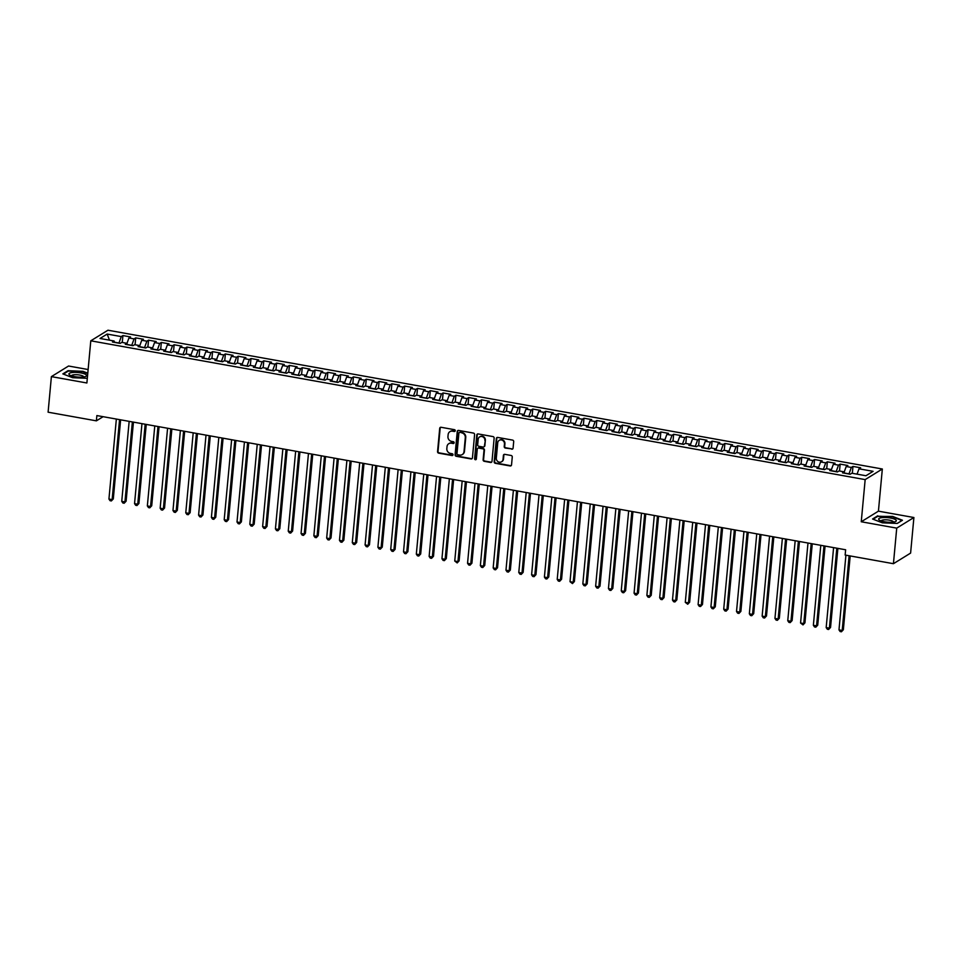 <?xml version="1.0" encoding="UTF-8"?>
<svg xmlns="http://www.w3.org/2000/svg" width="962" height="962" viewBox="0 0 962 962"><rect width="100%" height="100%" fill="white"/><g stroke="black" fill="none" stroke-linecap="round" stroke-linejoin="round"><path stroke-width="1.44" d="M455.242 430.735A0.938 0.866 -121.7 0 0 454.437 429.677L441.089 427.284A1.347 1.227 -121.7 0 0 439.706 428.355L437.554 451.635A1.347 1.227 -121.7 0 0 438.684 453.15L452.044 455.543A0.938 0.866 -121.7 0 0 453.006 454.798A0.938 0.866 -121.7 0 0 452.212 453.727L450.481 453.427A4.293 3.944 -121.7 0 1 446.837 448.569L447.017 446.621A4.293 3.944 -121.7 0 1 451.431 443.205L453.162 443.518A0.938 0.866 -121.7 0 0 454.124 442.773A0.938 0.866 -121.7 0 0 453.33 441.702L451.599 441.39A4.293 3.944 -121.7 0 1 447.955 436.532L448.136 434.596A4.293 3.944 -121.7 0 1 452.549 431.18L454.268 431.493A0.938 0.866 -121.7 0 0 455.242 430.735M511.712 449.206A1.347 1.227 -121.7 0 0 513.083 448.148L513.696 441.606A1.347 1.227 -121.7 0 0 512.554 440.091L497.727 437.433A1.347 1.227 -121.7 0 0 496.344 438.504L494.179 461.784A1.347 1.227 -121.7 0 0 495.322 463.299L510.161 465.957A1.347 1.227 -121.7 0 0 511.531 464.887L512.265 456.998A1.347 1.227 -121.7 0 0 511.123 455.483L504.773 454.341A1.347 1.227 -121.7 0 0 503.403 455.411L503.042 459.331A3.595 3.295 -121.7 0 1 497.943 461.592A3.595 3.295 -121.7 0 1 496.308 458.116L497.739 442.797A3.595 3.295 -121.7 0 1 502.825 440.524A3.595 3.295 -121.7 0 1 504.461 443.999L504.22 446.548A1.347 1.227 -121.7 0 0 505.363 448.076L512.169 448.929A1.347 1.227 -121.7 0 0 512.746 448.893M896.728 528.126L913.9 517.52L878.426 511.159L861.255 521.765L896.728 528.126L893.433 563.696L845.141 555.038L845.634 549.771L96.873 415.572L96.38 420.851L103.114 416.69M861.255 521.765L865.163 479.605L90.789 340.813L107.96 330.219L882.334 468.999L865.163 479.605M88.131 369.528L68.567 366.017L51.395 376.623L86.881 382.984L90.789 340.813M51.395 376.623L48.1 412.193L96.38 420.851M474.591 434.608A1.347 1.227 -121.7 0 0 473.46 433.08L458.621 430.423A1.347 1.227 -121.7 0 0 457.251 431.493L455.086 454.773A1.347 1.227 -121.7 0 0 456.228 456.289L471.055 458.946A1.347 1.227 -121.7 0 0 472.438 457.888L474.591 434.608M478.174 433.934L493.001 436.592A1.347 1.227 -121.7 0 1 494.143 438.107L491.979 461.387A1.347 1.227 -121.7 0 1 490.608 462.457L484.259 461.315A1.347 1.227 -121.7 0 1 483.116 459.8L483.994 450.36A1.347 1.227 -121.7 0 0 482.864 448.833L478.643 448.088A1.347 1.227 -121.7 0 0 477.272 449.158L476.358 458.982A0.938 0.866 -121.7 0 1 475.024 459.571A0.938 0.866 -121.7 0 1 474.603 458.67L476.791 435.004A1.347 1.227 -121.7 0 1 478.174 433.934M122.27 342.472L122.908 335.57L121.26 336.592L107.179 334.067L100.024 338.48L114.117 341.005L112.47 342.027L120.154 343.398L121.801 342.376L126.924 343.302L125.276 344.312L132.96 345.695L134.608 344.673L139.73 345.598L138.083 346.609L145.767 347.991L147.414 346.969L152.537 347.895L150.89 348.905L158.574 350.288L160.221 349.266L165.344 350.192L163.696 351.202L171.392 352.585L173.04 351.563L178.162 352.477L176.515 353.499L184.199 354.882L185.846 353.86L190.969 354.774L189.322 355.796L197.006 357.167L198.653 356.156L203.776 357.07L202.128 358.092L209.812 359.463L211.46 358.453L216.582 359.367L214.935 360.389L222.619 361.76L224.266 360.75L229.389 361.664L227.741 362.686L235.425 364.057L237.073 363.047L242.196 363.961L240.548 364.971L248.232 366.354L249.88 365.332L255.002 366.257L253.355 367.268L261.039 368.65L262.686 367.628L267.809 368.554L266.161 369.564L273.845 370.947L275.493 369.925L280.615 370.851L278.968 371.861L286.664 373.244L288.311 372.222L293.434 373.136L291.787 374.158L299.471 375.541L301.118 374.519L306.241 375.433L304.593 376.455L312.277 377.825L313.925 376.815L319.047 377.729L317.4 378.751L325.084 380.122L326.731 379.112L331.854 380.026L330.207 381.048L337.89 382.419L339.538 381.409L344.661 382.323L343.013 383.345L350.697 384.716L352.345 383.706L357.467 384.62L355.82 385.63L363.504 387.013L365.151 385.99L370.274 386.916L368.626 387.926L376.31 389.309L377.958 388.287L383.08 389.213L381.433 390.223L389.117 391.606L390.764 390.584L395.899 391.51L394.252 392.52L401.936 393.903L403.583 392.881L408.706 393.795L407.058 394.817L414.742 396.2L416.39 395.178L421.512 396.091L419.865 397.114L427.549 398.484L429.196 397.474L434.319 398.388L432.672 399.41L440.355 400.781L442.003 399.771L447.126 400.685L445.478 401.707L453.162 403.078L454.81 402.068L459.932 402.982L458.285 404.004L465.969 405.375L467.616 404.365L472.739 405.279L471.091 406.289L478.775 407.672L480.423 406.649L485.545 407.575L483.898 408.585L491.582 409.968L493.229 408.946L498.352 409.872L496.705 410.882L504.401 412.265L506.048 411.243L511.171 412.169L509.523 413.179L517.207 414.562L518.855 413.54L523.977 414.454L522.33 415.476L530.014 416.859L531.661 415.837L536.784 416.75L535.137 417.773L542.821 419.143L544.468 418.133L549.591 419.047L547.943 420.069L555.627 421.44L557.275 420.43L562.397 421.344L560.75 422.366L568.434 423.737L570.081 422.727L575.204 423.641L573.556 424.663L581.24 426.034L582.888 425.024L588.01 425.938L586.363 426.948L594.047 428.33L595.694 427.308L600.817 428.234L599.17 429.244L606.854 430.627L608.501 429.605L613.624 430.531L611.976 431.541L619.672 432.924L621.32 431.902L626.442 432.828L624.795 433.838L632.479 435.221L634.126 434.199L639.249 435.113L637.602 436.135L645.286 437.518L646.933 436.495L652.056 437.409L650.408 438.431L658.092 439.802L659.74 438.792L664.862 439.706L663.215 440.728L670.899 442.099L672.546 441.089L677.669 442.003L676.021 443.025L683.705 444.396L685.353 443.386L690.476 444.3L688.828 445.322L696.512 446.693L698.159 445.683L703.282 446.596L701.635 447.619L709.319 448.989L710.966 447.967L716.089 448.893L714.441 449.903L722.125 451.286L723.773 450.264L728.907 451.19L727.26 452.2L734.944 453.583L736.591 452.561L741.714 453.487L740.067 454.497L747.751 455.88L749.398 454.858L754.521 455.772L752.873 456.794L760.557 458.177L762.205 457.154L767.327 458.068L765.68 459.09L773.364 460.473L775.011 459.451L780.134 460.365L778.486 461.387L786.17 462.758L787.818 461.748L792.941 462.662L791.293 463.684L798.977 465.055L800.624 464.045L805.747 464.959L804.1 465.981L811.784 467.352L813.431 466.342L818.554 467.255L816.906 468.278L824.59 469.648L826.238 468.626L831.36 469.552L829.713 470.562L837.409 471.945L839.056 470.923L844.179 471.849L842.532 472.859L850.216 474.242L851.863 473.22L865.944 475.745L873.099 471.332L859.006 468.807L857.058 474.158M122.908 335.57L130.591 336.953L128.944 337.975L134.067 338.889L131.71 345.466M135.077 344.757L135.714 337.866L134.067 338.889M135.714 337.866L143.398 339.249L141.751 340.259L146.885 341.185L144.516 347.763M147.883 347.054L148.533 340.163L146.885 341.185M148.533 340.163L156.217 341.546L154.569 342.556L159.692 343.482L157.323 350.06M160.702 349.35L161.339 342.46L159.692 343.482M161.339 342.46L169.023 343.843L167.376 344.853L172.499 345.779L170.13 352.357M173.509 351.647L174.146 344.757L172.499 345.779M174.146 344.757L181.83 346.14L180.183 347.15L185.305 348.064L182.948 354.653M186.315 353.944L186.953 347.054L185.305 348.064M186.953 347.054L194.637 348.424L192.989 349.447L198.112 350.36L195.755 356.95M199.122 356.241L199.759 349.35L198.112 350.36M199.759 349.35L207.443 350.721L205.796 351.743L210.918 352.657L208.562 359.247M211.929 358.537L212.566 351.647L210.918 352.657M212.566 351.647L220.25 353.018L218.602 354.04L223.725 354.954L221.368 361.544M224.735 360.834L225.373 353.944L223.725 354.954M225.373 353.944L233.057 355.315L231.409 356.337L236.532 357.251L234.175 363.828M237.542 363.131L238.179 356.229L236.532 357.251M238.179 356.229L245.863 357.611L244.216 358.634L249.338 359.547L246.981 366.125M250.348 365.416L250.986 358.525L249.338 359.547M250.986 358.525L258.682 359.908L257.034 360.918L262.157 361.844L259.788 368.422M263.155 367.712L263.804 360.822L262.157 361.844M263.804 360.822L271.488 362.205L269.841 363.215L274.964 364.141L272.595 370.719M275.974 370.009L276.611 363.119L274.964 364.141M276.611 363.119L284.295 364.502L282.648 365.512L287.77 366.438L285.413 373.015M288.78 372.306L289.418 365.416L287.77 366.438M289.418 365.416L297.102 366.799L295.454 367.809L300.577 368.735L298.22 375.312M301.587 374.603L302.224 367.712L300.577 368.735M302.224 367.712L309.908 369.083L308.261 370.105L313.384 371.019L311.027 377.609M314.394 376.9L315.031 370.009L313.384 371.019M315.031 370.009L322.715 371.38L321.067 372.402L326.19 373.316L323.833 379.906M327.2 379.196L327.838 372.306L326.19 373.316M327.838 372.306L335.522 373.677L333.874 374.699L338.997 375.613L336.64 382.203M340.007 381.493L340.644 374.603L338.997 375.613M340.644 374.603L348.328 375.974L346.681 376.996L351.803 377.91L349.447 384.487M352.813 383.79L353.451 376.888L351.803 377.91M353.451 376.888L361.135 378.27L359.487 379.293L364.622 380.206L362.253 386.784M365.62 386.075L366.269 379.184L364.622 380.206M366.269 379.184L373.953 380.567L372.306 381.577L377.429 382.503L375.06 389.081M378.427 388.371L379.076 381.481L377.429 382.503M379.076 381.481L386.76 382.864L385.113 383.874L390.235 384.8L387.866 391.378M391.245 390.668L391.883 383.778L390.235 384.8M391.883 383.778L399.567 385.161L397.919 386.171L403.042 387.097L400.685 393.674M404.052 392.965L404.689 386.075L403.042 387.097M404.689 386.075L412.373 387.458L410.726 388.468L415.849 389.394L413.492 395.971M416.859 395.262L417.496 388.371L415.849 389.394M417.496 388.371L425.18 389.742L423.533 390.764L428.655 391.678L426.298 398.268M429.665 397.559L430.303 390.668L428.655 391.678M430.303 390.668L437.987 392.039L436.339 393.061L441.462 393.975L439.105 400.565M442.472 399.855L443.109 392.965L441.462 393.975M443.109 392.965L450.793 394.336L449.146 395.358L454.268 396.272L451.912 402.862M455.279 402.152L455.916 395.262L454.268 396.272M455.916 395.262L463.6 396.633L461.952 397.655L467.075 398.569L464.718 405.146M468.085 404.449L468.722 397.559L467.075 398.569M468.722 397.559L476.418 398.929L474.771 399.952L479.894 400.865L477.525 407.443M480.892 406.734L481.541 399.843L479.894 400.865M481.541 399.843L489.225 401.226L487.578 402.248L492.7 403.162L490.331 409.74M493.71 409.03L494.348 402.14L492.7 403.162M494.348 402.14L502.032 403.523L500.384 404.533L505.507 405.459L503.138 412.037M506.517 411.327L507.154 404.437L505.507 405.459M507.154 404.437L514.838 405.82L513.191 406.83L518.314 407.756L515.957 414.333M519.324 413.624L519.961 406.734L518.314 407.756M519.961 406.734L527.645 408.116L525.998 409.127L531.12 410.052L528.763 416.63M532.13 415.921L532.768 409.03L531.12 410.052M532.768 409.03L540.452 410.401L538.804 411.423L543.927 412.337L541.57 418.927M544.937 418.217L545.574 411.327L543.927 412.337M545.574 411.327L553.258 412.698L551.611 413.72L556.733 414.634L554.377 421.224M557.744 420.514L558.381 413.624L556.733 414.634M558.381 413.624L566.065 414.995L564.417 416.017L569.54 416.931L567.183 423.52M570.55 422.811L571.188 415.921L569.54 416.931M571.188 415.921L578.871 417.292L577.224 418.314L582.347 419.228L579.99 425.805M583.357 425.108L583.994 418.217L582.347 419.228M583.994 418.217L591.69 419.588L590.043 420.61L595.165 421.524L592.796 428.102M596.163 427.393L596.813 420.502L595.165 421.524M596.813 420.502L604.497 421.885L602.849 422.907L607.972 423.821L605.603 430.399M608.982 429.689L609.619 422.799L607.972 423.821M609.619 422.799L617.303 424.182L615.656 425.192L620.779 426.118L618.422 432.696M621.789 431.986L622.426 425.096L620.779 426.118M622.426 425.096L630.11 426.479L628.463 427.489L633.585 428.415L631.228 434.992M634.595 434.283L635.233 427.393L633.585 428.415M635.233 427.393L642.917 428.775L641.269 429.786L646.392 430.711L644.035 437.289M647.402 436.58L648.039 429.689L646.392 430.711M648.039 429.689L655.723 431.072L654.076 432.082L659.198 432.996L656.842 439.586M660.209 438.876L660.846 431.986L659.198 432.996M660.846 431.986L668.53 433.357L666.882 434.379L672.005 435.293L669.648 441.883M673.015 441.173L673.653 434.283L672.005 435.293M673.653 434.283L681.337 435.654L679.689 436.676L684.812 437.59L682.455 444.179M685.822 443.47L686.459 436.58L684.812 437.59M686.459 436.58L694.143 437.95L692.496 438.973L697.63 439.887L695.261 446.476M698.628 445.767L699.278 438.876L697.63 439.887M699.278 438.876L706.962 440.247L705.314 441.269L710.437 442.183L708.068 448.761M711.435 448.051L712.084 441.161L710.437 442.183M712.084 441.161L719.768 442.544L718.121 443.566L723.244 444.48L720.875 451.058M724.254 450.348L724.891 443.458L723.244 444.48M724.891 443.458L732.575 444.841L730.928 445.851L736.05 446.777L733.693 453.355M737.06 452.645L737.698 445.755L736.05 446.777M737.698 445.755L745.382 447.138L743.734 448.148L748.857 449.074L746.5 455.651M749.867 454.942L750.504 448.051L748.857 449.074M750.504 448.051L758.188 449.434L756.541 450.444L761.663 451.37L759.307 457.948M762.674 457.239L763.311 450.348L761.663 451.37M763.311 450.348L770.995 451.731L769.347 452.741L774.47 453.655L772.113 460.245M775.48 459.535L776.118 452.645L774.47 453.655M776.118 452.645L783.802 454.016L782.154 455.038L787.277 455.952L784.92 462.542M788.287 461.832L788.924 454.942L787.277 455.952M788.924 454.942L796.608 456.313L794.961 457.335L800.083 458.249L797.726 464.838M801.093 464.129L801.731 457.239L800.083 458.249M801.731 457.239L809.427 458.609L807.779 459.632L812.902 460.545L810.533 467.135M813.9 466.426L814.549 459.535L812.902 460.545M814.549 459.535L822.233 460.906L820.586 461.928L825.709 462.842L823.34 469.42M826.719 468.71L827.356 461.82L825.709 462.842M827.356 461.82L835.04 463.203L833.393 464.225L838.515 465.139L836.146 471.717M839.525 471.007L840.163 464.117L838.515 465.139M840.163 464.117L847.847 465.5L846.199 466.51L851.322 467.436L848.965 474.013M852.332 473.304L852.969 466.414L851.322 467.436M852.969 466.414L860.653 467.797L859.006 468.807M844.179 471.849L844.636 473.244M831.36 469.552L831.829 470.947M848.977 473.845L844.576 473.063M846.199 466.51L844.215 471.957M818.554 467.255L819.023 468.65M836.17 471.548L831.769 470.767M833.393 464.225L831.396 469.66M805.747 464.959L806.216 466.354M823.364 469.264L818.963 468.47M820.586 461.928L818.59 467.364M792.941 462.662L793.409 464.057M810.557 466.967L806.156 466.173M807.779 459.632L805.783 465.067M780.134 460.365L780.591 461.76M797.738 464.67L793.349 463.876M794.961 457.335L792.977 462.77M767.327 458.068L767.784 459.463M784.932 462.373L780.543 461.58M782.154 455.038L780.17 460.473M754.521 455.772L754.978 457.178M772.125 460.077L767.724 459.283M769.347 452.741L767.363 458.177M741.714 453.487L742.171 454.882M759.319 457.78L754.917 456.998M756.541 450.444L754.557 455.88M728.907 451.19L729.364 452.585M746.512 455.483L742.111 454.701M743.734 448.148L741.75 453.595M716.089 448.893L716.558 450.288M733.705 453.186L729.304 452.405M730.928 445.851L728.943 451.298M703.282 446.596L703.751 447.991M720.899 450.889L716.498 450.108M718.121 443.566L716.125 449.001M690.476 444.3L690.944 445.695M708.092 448.605L703.691 447.811M705.314 441.269L703.318 446.705M677.669 442.003L678.138 443.398M695.273 446.308L690.884 445.514M692.496 438.973L690.512 444.408M664.862 439.706L665.319 441.101M682.467 444.011L678.078 443.217M679.689 436.676L677.705 442.111M652.056 437.409L652.513 438.804M669.66 441.714L665.259 440.921M666.882 434.379L664.898 439.814M639.249 435.113L639.706 436.52M656.854 439.418L652.452 438.624M654.076 432.082L652.092 437.518M626.442 432.828L626.899 434.223M644.047 437.121L639.646 436.339M641.269 429.786L639.285 435.221M613.624 430.531L614.093 431.926M631.24 434.824L626.839 434.042M628.463 427.489L626.478 432.936M600.817 428.234L601.286 429.629M618.434 432.527L614.033 431.746M615.656 425.192L613.66 430.639M588.01 425.938L588.479 427.332M605.627 430.23L601.226 429.449M602.849 422.907L600.853 428.343M575.204 423.641L575.673 425.036M592.82 427.946L588.419 427.152M590.043 420.61L588.047 426.046M562.397 421.344L562.866 422.739M580.002 425.649L575.613 424.855M577.224 418.314L575.24 423.749M549.591 419.047L550.048 420.442M567.195 423.352L562.806 422.558M564.417 416.017L562.433 421.452M536.784 416.75L537.241 418.145M554.389 421.055L549.987 420.262M551.611 413.72L549.627 419.155M523.977 414.454L524.434 415.849M541.582 418.759L537.181 417.965M538.804 411.423L536.82 416.859M511.171 412.169L511.628 413.564M528.775 416.462L524.374 415.68M525.998 409.127L524.013 414.562M498.352 409.872L498.821 411.267M515.969 414.165L511.568 413.383M513.191 406.83L511.207 412.277M485.545 407.575L486.014 408.97M503.162 411.868L498.761 411.087M500.384 404.533L498.388 409.98M472.739 405.279L473.208 406.673M490.355 409.572L485.954 408.79M487.578 402.248L485.582 407.684M459.932 402.982L460.401 404.377M477.549 407.287L473.148 406.493M474.771 399.952L472.775 405.387M447.126 400.685L447.583 402.08M464.73 404.99L460.341 404.196M461.952 397.655L459.968 403.09M434.319 398.388L434.776 399.783M451.924 402.693L447.534 401.9M449.146 395.358L447.162 400.793M421.512 396.091L421.969 397.486M439.117 400.396L434.716 399.603M436.339 393.061L434.355 398.496M408.706 393.795L409.163 395.19M426.31 398.1L421.909 397.306M423.533 390.764L421.548 396.2M395.899 391.51L396.356 392.905M413.504 395.803L409.103 395.021M410.726 388.468L408.742 393.903M383.08 389.213L383.549 390.608M400.697 393.506L396.296 392.724M397.919 386.171L395.935 391.618M370.274 386.916L370.743 388.311M387.89 391.209L383.489 390.428M385.113 383.874L383.116 389.321M357.467 384.62L357.936 386.015M375.084 388.913L370.683 388.131M372.306 381.577L370.31 387.025M344.661 382.323L345.13 383.718M362.265 386.628L357.876 385.834M359.487 379.293L357.503 384.728M331.854 380.026L332.311 381.421M349.459 384.331L345.069 383.537M346.681 376.996L344.697 382.431M319.047 377.729L319.504 379.124M336.652 382.034L332.251 381.241M333.874 374.699L331.89 380.134M306.241 375.433L306.698 376.827M323.845 379.737L319.444 378.944M321.067 372.402L319.083 377.838M293.434 373.136L293.891 374.531M311.039 377.441L306.637 376.647M308.261 370.105L306.277 375.541M280.615 370.851L281.084 372.246M298.232 375.144L293.831 374.362M295.454 367.809L293.47 373.244M267.809 368.554L268.278 369.949M285.425 372.847L281.024 372.066M282.648 365.512L280.651 370.959M255.002 366.257L255.471 367.652M272.619 370.55L268.218 369.769M269.841 363.215L267.845 368.662M242.196 363.961L242.665 365.356M259.812 368.254L255.411 367.472M257.034 360.918L255.038 366.366M229.389 361.664L229.846 363.059M246.993 365.969L242.604 365.175M244.216 358.634L242.232 364.069M216.582 359.367L217.039 360.762M234.187 363.672L229.798 362.878M231.409 356.337L229.425 361.772M203.776 357.07L204.233 358.465M221.38 361.375L216.979 360.582M218.602 354.04L216.618 359.475M190.969 354.774L191.426 356.168M208.574 359.079L204.172 358.285M205.796 351.743L203.812 357.179M178.162 352.477L178.619 353.872M195.767 356.782L191.366 355.988M192.989 349.447L191.005 354.882M165.344 350.192L165.813 351.587M182.96 354.485L178.559 353.703M180.183 347.15L178.198 352.585M152.537 347.895L153.006 349.29M170.154 352.188L165.753 351.407M167.376 344.853L165.38 350.3M139.73 345.598L140.199 346.993M157.347 349.891L152.946 349.11M154.569 342.556L152.573 348.003M126.924 343.302L127.393 344.697M144.54 347.595L140.139 346.813M141.751 340.259L139.767 345.707M114.117 341.005L114.574 342.4M131.722 345.31L127.333 344.516M128.944 337.975L126.96 343.41M893.433 563.696L910.605 553.09L913.9 517.52M878.426 511.159L882.334 468.999M121.26 336.592L118.903 343.169M118.915 343.013L114.526 342.219M107.179 334.067L109.488 340.175M87.782 373.196L82.96 371.32L68.013 370.695L62.843 373.893L72.619 377.705L87.314 378.306M877.741 515.812L872.57 519.011L882.334 522.823L897.281 523.436L902.452 520.25L892.688 516.438L877.681 516.402M455.062 431.204A0.938 0.866 -121.7 0 1 454.737 431.204L453.006 430.892A4.293 3.944 -121.7 0 0 450.144 431.529M449.026 443.554A4.293 3.944 -121.7 0 1 451.899 442.917L453.619 443.229A0.938 0.866 -121.7 0 0 453.944 443.229M440.512 427.32A1.347 1.227 -121.7 0 0 440.175 428.066L438.011 451.346A1.347 1.227 -121.7 0 0 439.153 452.861L452.501 455.254A0.938 0.866 -121.7 0 0 452.825 455.254M458.044 430.459A1.347 1.227 -121.7 0 0 457.708 431.204L455.555 454.485A1.347 1.227 -121.7 0 0 456.685 456.012L471.524 458.67A1.347 1.227 -121.7 0 0 472.101 458.633M459.836 432.491A0.938 0.866 -121.7 0 0 458.874 433.237L456.974 453.667A0.938 0.866 -121.7 0 0 457.78 454.725L459.595 455.062A4.293 3.944 -121.7 0 0 464.009 451.635L465.295 437.674A4.293 3.944 -121.7 0 0 461.664 432.816L460.305 432.203A0.938 0.866 -121.7 0 0 459.511 432.491M462.469 454.425A4.293 3.944 -121.7 0 0 464.466 451.358L464.009 451.635M460.305 432.203L462.121 432.527A4.293 3.944 -121.7 0 1 465.764 437.385L464.466 451.358M478.078 448.124A1.347 1.227 -121.7 0 1 479.112 447.799L483.321 448.557A1.347 1.227 -121.7 0 1 484.463 450.072L483.585 459.511A1.347 1.227 -121.7 0 0 484.728 461.026L491.077 462.169A1.347 1.227 -121.7 0 0 491.642 462.133M477.597 433.97A1.347 1.227 -121.7 0 0 477.26 434.716L475.06 458.381A0.938 0.866 -121.7 0 0 476.178 459.439M484.908 440.56A3.595 3.295 -121.7 0 0 479.653 436.904A3.595 3.295 -121.7 0 0 478.174 439.357L477.681 444.757A1.347 1.227 -121.7 0 0 478.811 446.272L483.032 447.029A1.347 1.227 -121.7 0 0 484.403 445.959L485.365 440.271A3.595 3.295 -121.7 0 0 479.894 436.772M484.066 446.705A1.347 1.227 -121.7 0 0 484.872 445.671L484.403 445.959M485.365 440.271L484.872 445.671M499.446 440.211A3.595 3.295 -121.7 0 1 504.93 443.71L504.689 446.272A1.347 1.227 -121.7 0 0 505.82 447.787L512.169 448.929M501.791 461.628A3.595 3.295 -121.7 0 0 503.499 459.042L503.042 459.331M504.208 454.377A1.347 1.227 -121.7 0 0 503.872 455.122L503.499 459.042M497.15 437.469A1.347 1.227 -121.7 0 0 496.813 438.215L494.648 461.495A1.347 1.227 -121.7 0 0 495.791 463.011L510.618 465.668A1.347 1.227 -121.7 0 0 511.195 465.632M116.354 419.071L108.934 499.05L112.133 499.615L113.3 498.905L120.623 419.841M113.3 498.905L111.364 500.937L112.133 499.615L119.553 419.636M111.364 500.937L110.077 500.709L108.934 499.05M129.161 421.368L121.741 501.334L124.94 501.911L126.106 501.202L133.441 422.126M126.106 501.202L124.17 503.234L124.94 501.911L132.359 421.933M124.17 503.234L122.883 503.006L121.741 501.334M141.967 423.665L134.548 503.631L137.746 504.208L138.913 503.487L146.248 424.422M138.913 503.487L136.977 505.531L137.746 504.208L145.166 424.23M136.977 505.531L135.702 505.303L134.548 503.631M86.484 375.132A8.886 2.249 5.3 0 0 76.214 372.414A8.886 2.249 5.3 0 0 69.048 374.41A8.886 2.249 5.3 0 0 69.781 375.06A8.886 2.249 5.3 0 0 77.561 377.02A8.886 2.249 5.3 0 0 85.558 376.527A8.886 2.249 5.3 0 0 86.484 375.132M83.67 376.972A6.085 1.539 5.3 0 0 83.682 376.9A6.085 1.539 5.3 0 0 83.586 376.575A6.085 1.539 5.3 0 0 77.152 374.747A6.085 1.539 5.3 0 0 71.561 375.769A6.085 1.539 5.3 0 0 71.561 375.841M63.396 374.11L68.29 371.079L82.78 371.681L87.746 373.617M896.199 520.25A8.886 2.249 5.3 0 0 885.942 517.532A8.886 2.249 5.3 0 0 878.763 519.528A8.886 2.249 5.3 0 0 879.496 520.177A8.886 2.249 5.3 0 0 887.277 522.138A8.886 2.249 5.3 0 0 895.285 521.644A8.886 2.249 5.3 0 0 896.199 520.25M893.385 522.089A6.085 1.539 5.3 0 0 893.397 522.017A6.085 1.539 5.3 0 0 893.313 521.705A6.085 1.539 5.3 0 0 886.88 519.865A6.085 1.539 5.3 0 0 881.276 520.887A6.085 1.539 5.3 0 0 881.288 520.971M873.111 519.227L878.017 516.197L892.495 516.798L901.971 520.49L897.197 523.436M154.774 425.95L147.354 505.928L150.553 506.505L151.719 505.784L159.055 426.719M151.719 505.784L149.783 507.828L150.553 506.505L157.972 426.527M149.783 507.828L148.509 507.599L147.354 505.928M167.58 428.246L160.161 508.225L163.372 508.802L164.526 508.08L171.861 429.016M164.526 508.08L162.59 510.125L163.372 508.802L170.779 428.824M162.59 510.125L161.315 509.896L160.161 508.225M180.387 430.543L172.968 510.521L176.178 511.099L177.333 510.377L184.668 431.313M177.333 510.377L175.397 512.421L176.178 511.099L183.598 431.12M175.397 512.421L174.122 512.193L172.968 510.521M193.194 432.84L185.774 512.818L188.985 513.395L190.139 512.674L197.475 433.609M190.139 512.674L188.215 514.718L188.985 513.395L196.404 433.417M188.215 514.718L186.929 514.49L185.774 512.818M206.012 435.137L198.593 515.115L201.792 515.68L202.946 514.971L210.281 435.906M202.946 514.971L201.022 517.015L201.792 515.68L209.211 435.714M201.022 517.015L199.735 516.786L198.593 515.115M218.819 437.433L211.399 517.412L214.598 517.977L215.753 517.267L223.088 438.203M215.753 517.267L213.829 519.312L214.598 517.977L222.018 438.011M213.829 519.312L212.542 519.083L211.399 517.412M231.626 439.73L224.206 519.708L227.405 520.274L228.571 519.564L235.906 440.5M228.571 519.564L226.635 521.608L227.405 520.274L234.824 440.295M226.635 521.608L225.349 521.368L224.206 519.708M244.432 442.027L237.013 521.993L240.211 522.57L241.378 521.861L248.713 442.785M241.378 521.861L239.442 523.893L240.211 522.57L247.631 442.592M239.442 523.893L238.167 523.665L237.013 521.993M257.239 444.324L249.819 524.29L253.018 524.867L254.184 524.146L261.52 445.081M254.184 524.146L252.248 526.19L253.018 524.867L260.437 444.889M252.248 526.19L250.974 525.961L249.819 524.29M270.045 446.608L262.626 526.587L265.825 527.164L266.991 526.442L274.326 447.378M266.991 526.442L265.055 528.487L265.825 527.164L273.244 447.186M265.055 528.487L263.78 528.258L262.626 526.587M282.852 448.905L275.433 528.884L278.643 529.461L279.798 528.739L287.133 449.675M279.798 528.739L277.862 530.783L278.643 529.461L286.063 449.482M277.862 530.783L276.587 530.555L275.433 528.884M295.659 451.202L288.239 531.18L291.45 531.758L292.604 531.036L299.94 451.972M292.604 531.036L290.68 533.08L291.45 531.758L298.869 451.779M290.68 533.08L289.394 532.852L288.239 531.18M308.465 453.499L301.058 533.477L304.257 534.054L305.411 533.333L312.746 454.268M305.411 533.333L303.487 535.377L304.257 534.054L311.676 454.076M303.487 535.377L302.2 535.149L301.058 533.477M321.284 455.796L313.865 535.774L317.063 536.339L318.218 535.63L325.553 456.565M318.218 535.63L316.294 537.674L317.063 536.339L324.483 456.373M316.294 537.674L315.007 537.445L313.865 535.774M334.091 458.092L326.671 538.071L329.87 538.636L331.024 537.926L338.359 458.862M331.024 537.926L329.1 539.971L329.87 538.636L337.289 458.67M329.1 539.971L327.814 539.742L326.671 538.071M346.897 460.389L339.478 540.367L342.676 540.933L343.843 540.223L351.178 461.159M343.843 540.223L341.907 542.267L342.676 540.933L350.096 460.966M341.907 542.267L340.62 542.027L339.478 540.367M359.704 462.686L352.284 542.652L355.483 543.229L356.649 542.52L363.985 463.443M356.649 542.52L354.713 544.552L355.483 543.229L362.902 463.251M354.713 544.552L353.439 544.324L352.284 542.652M372.51 464.983L365.091 544.949L368.29 545.526L369.456 544.805L376.791 465.74M369.456 544.805L367.52 546.849L368.29 545.526L375.709 465.548M367.52 546.849L366.245 546.62L365.091 544.949M385.317 467.267L377.898 547.246L381.096 547.823L382.263 547.101L389.598 468.037M382.263 547.101L380.327 549.146L381.096 547.823L388.516 467.845M380.327 549.146L379.052 548.917L377.898 547.246M398.124 469.564L390.704 549.542L393.915 550.12L395.069 549.398L402.405 470.334M395.069 549.398L393.133 551.442L393.915 550.12L401.334 470.141M393.133 551.442L391.859 551.214L390.704 549.542M410.93 471.861L403.511 551.839L406.722 552.416L407.876 551.695L415.211 472.631M407.876 551.695L405.952 553.739L406.722 552.416L414.141 472.438M405.952 553.739L404.665 553.511L403.511 551.839M423.749 474.158L416.33 554.136L419.528 554.713L420.683 553.992L428.018 474.927M420.683 553.992L418.759 556.036L419.528 554.713L426.948 474.735M418.759 556.036L417.472 555.808L416.33 554.136M436.556 476.455L429.136 556.433L432.335 556.998L433.489 556.289L440.824 477.224M433.489 556.289L431.565 558.333L432.335 556.998L439.754 477.032M431.565 558.333L430.279 558.104L429.136 556.433M449.362 478.751L441.943 558.73L445.141 559.295L446.308 558.585L453.631 479.521M446.308 558.585L444.372 560.63L445.141 559.295L452.561 479.329M444.372 560.63L443.085 560.401L441.943 558.73M462.169 481.048L454.749 561.026L457.948 561.592L459.114 560.882L466.45 481.818M459.114 560.882L457.178 562.926L457.948 561.592L465.367 481.625M457.178 562.926L454.749 561.026M474.975 483.345L467.556 563.311L470.755 563.888L471.921 563.179L479.256 484.102M471.921 563.179L469.985 565.211L470.755 563.888L478.174 483.91M469.985 565.211L468.71 564.983L467.556 563.311M487.782 485.642L480.363 565.608L483.561 566.185L484.728 565.464L492.063 486.399M484.728 565.464L482.792 567.508L483.561 566.185L490.981 486.207M482.792 567.508L481.517 567.279L480.363 565.608M500.589 487.926L493.169 567.905L496.38 568.482L497.534 567.76L504.87 488.696M497.534 567.76L495.598 569.805L496.38 568.482L503.787 488.504M495.598 569.805L494.324 569.576L493.169 567.905M513.395 490.223L505.976 570.201L509.187 570.779L510.341 570.057L517.676 490.993M510.341 570.057L508.405 572.101L509.187 570.779L516.606 490.8M508.405 572.101L507.13 571.873L505.976 570.201M526.202 492.52L518.783 572.498L521.993 573.075L523.148 572.354L530.483 493.29M523.148 572.354L521.224 574.398L521.993 573.075L529.413 493.097M521.224 574.398L519.937 574.17L518.783 572.498M539.021 494.817L531.601 574.795L534.8 575.372L535.954 574.651L543.289 495.586M535.954 574.651L534.03 576.695L534.8 575.372L542.219 495.394M534.03 576.695L532.744 576.466L531.601 574.795M551.827 497.113L544.408 577.092L547.606 577.669L548.761 576.947L556.096 497.883M548.761 576.947L546.837 578.992L547.606 577.669L555.026 497.691M546.837 578.992L545.55 578.763L544.408 577.092M564.634 499.41L557.214 579.389L560.413 579.954L561.58 579.244L568.915 500.18M561.58 579.244L559.643 581.288L560.413 579.954L567.833 499.987M559.643 581.288L558.357 581.06L557.214 579.389M577.44 501.707L570.021 581.685L573.22 582.25L574.386 581.541L581.721 502.477M574.386 581.541L572.45 583.585L573.22 582.25L580.639 502.284M572.45 583.585L570.021 581.685M590.247 504.004L582.828 583.97L586.026 584.547L587.193 583.838L594.528 504.761M587.193 583.838L585.257 585.87L586.026 584.547L593.446 504.569M585.257 585.87L583.982 585.642L582.828 583.97M603.054 506.301L595.634 586.267L598.833 586.844L599.999 586.135L607.335 507.058M599.999 586.135L598.063 588.167L598.833 586.844L606.252 506.866M598.063 588.167L596.789 587.938L595.634 586.267M615.86 508.585L608.441 588.564L611.652 589.141L612.806 588.419L620.141 509.355M612.806 588.419L610.87 590.464L611.652 589.141L619.071 509.163M610.87 590.464L609.595 590.235L608.441 588.564M628.667 510.882L621.248 590.86L624.458 591.438L625.613 590.716L632.948 511.652M625.613 590.716L623.689 592.76L624.458 591.438L631.878 511.459M623.689 592.76L622.402 592.532L621.248 590.86M641.474 513.179L634.066 593.157L637.265 593.734L638.419 593.013L645.755 513.948M638.419 593.013L636.495 595.057L637.265 593.734L644.684 513.756M636.495 595.057L635.209 594.829L634.066 593.157M654.292 515.476L646.873 595.454L650.072 596.031L651.226 595.31L658.561 516.245M651.226 595.31L649.302 597.354L650.072 596.031L657.491 516.053M649.302 597.354L648.015 597.125L646.873 595.454M667.099 517.772L659.679 597.751L662.878 598.328L664.045 597.606L671.368 518.542M664.045 597.606L662.109 599.651L662.878 598.328L670.298 518.35M662.109 599.651L660.822 599.422L659.679 597.751M679.906 520.069L672.486 600.047L675.685 600.613L676.851 599.903L684.186 520.839M676.851 599.903L674.915 601.947L675.685 600.613L683.104 520.646M674.915 601.947L673.628 601.719L672.486 600.047M692.712 522.366L685.293 602.344L688.491 602.909L689.658 602.2L696.993 523.136M689.658 602.2L687.722 604.244L688.491 602.909L695.911 522.943M687.722 604.244L685.293 602.344M705.519 524.663L698.099 604.629L701.298 605.206L702.464 604.497L709.8 525.42M702.464 604.497L700.528 606.529L701.298 605.206L708.717 525.228M700.528 606.529L699.254 606.3L698.099 604.629M718.325 526.96L710.906 606.926L714.105 607.503L715.271 606.794L722.606 527.717M715.271 606.794L713.335 608.826L714.105 607.503L721.524 527.525M713.335 608.826L712.06 608.597L710.906 606.926M731.132 529.256L723.713 609.223L726.923 609.8L728.078 609.078L735.413 530.014M728.078 609.078L726.142 611.123L726.923 609.8L734.343 529.822M726.142 611.123L724.867 610.894L723.713 609.223M743.939 531.541L736.519 611.519L739.73 612.097L740.884 611.375L748.22 532.311M740.884 611.375L738.96 613.419L739.73 612.097L747.149 532.118M738.96 613.419L737.674 613.191L736.519 611.519M756.757 533.838L749.338 613.816L752.537 614.393L753.691 613.672L761.026 534.607M753.691 613.672L751.767 615.716L752.537 614.393L759.956 534.415M751.767 615.716L750.48 615.488L749.338 613.816M769.564 536.135L762.144 616.113L765.343 616.69L766.498 615.969L773.833 536.904M766.498 615.969L764.574 618.013L765.343 616.69L772.763 536.712M764.574 618.013L763.287 617.784L762.144 616.113M782.371 538.431L774.951 618.41L778.15 618.987L779.316 618.265L786.651 539.201M779.316 618.265L777.38 620.31L778.15 618.987L785.569 539.009M777.38 620.31L776.093 620.081L774.951 618.41M795.177 540.728L787.758 620.706L790.956 621.272L792.123 620.562L799.458 541.498M792.123 620.562L790.187 622.606L790.956 621.272L798.376 541.305M790.187 622.606L788.912 622.378L787.758 620.706M807.984 543.025L800.564 623.003L803.763 623.568L804.929 622.859L812.265 543.795M804.929 622.859L802.993 624.903L803.763 623.568L811.182 543.602M802.993 624.903L800.564 623.003M820.79 545.322L813.371 625.288L816.57 625.865L817.736 625.156L825.071 546.079M817.736 625.156L815.8 627.188L816.57 625.865L823.989 545.887M815.8 627.188L814.525 626.959L813.371 625.288M833.597 547.618L826.178 627.585L829.388 628.162L830.543 627.452L837.878 548.376M830.543 627.452L828.607 629.485L829.388 628.162L836.808 548.184M828.607 629.485L827.332 629.256L826.178 627.585M845.923 555.182L838.984 629.882L842.195 630.459L843.349 629.737L850.192 555.952M843.349 629.737L841.413 631.781L842.195 630.459L849.121 555.759M841.413 631.781L840.139 631.553L838.984 629.882"/></g></svg>
